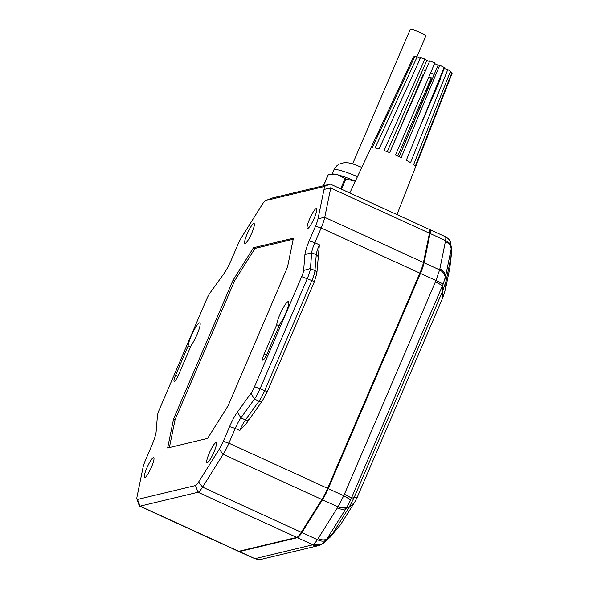 <?xml version="1.0" encoding="UTF-8"?>
<svg xmlns="http://www.w3.org/2000/svg" width="589" height="589" viewBox="0 0 589 589"><rect width="100%" height="100%" fill="white"/><g stroke="black" fill="none" stroke-linecap="round" stroke-linejoin="round"><path stroke-width="0.88" d="M279.863 323.994A13.532 2.371 -65.4 0 0 286.725 310.661A13.532 2.371 -65.4 0 0 288.382 301.671A13.532 2.371 -65.4 0 0 288.036 301.649A13.532 2.371 -65.4 0 0 281.446 311.191A13.532 2.371 -65.4 0 0 276.742 324.738L264.225 353.937A7.274 1.274 -65.4 0 0 262.76 360.181A7.274 1.274 -65.4 0 0 267.347 353.186L279.863 323.994M174.344 381.414A7.274 1.274 -65.4 0 0 178.747 374.42L191.263 345.22A13.532 2.371 -65.4 0 0 198.118 331.887A13.532 2.371 -65.4 0 0 199.781 322.897A13.532 2.371 -65.4 0 0 193.244 331.607A13.532 2.371 -65.4 0 0 188.134 345.971L175.625 375.164A7.274 1.274 -65.4 0 0 174.16 381.407A7.274 1.274 -65.4 0 0 174.344 381.414M215.876 442.656A10.992 1.929 -65.4 0 0 209.522 452.551A10.992 1.929 -65.4 0 0 207.011 462.667A10.992 1.929 -65.4 0 0 207.291 462.682A10.992 1.929 -65.4 0 0 213.645 452.786A10.992 1.929 -65.4 0 0 216.156 442.67A10.992 1.929 -65.4 0 0 215.876 442.656M153.412 457.616A10.992 1.929 -65.4 0 0 147.059 467.511A10.992 1.929 -65.4 0 0 144.548 477.627A10.992 1.929 -65.4 0 0 144.835 477.642A10.992 1.929 -65.4 0 0 151.189 467.747A10.992 1.929 -65.4 0 0 153.7 457.631A10.992 1.929 -65.4 0 0 153.412 457.616M316.227 208.506A10.992 1.929 -65.4 0 0 309.88 218.401A10.992 1.929 -65.4 0 0 307.362 228.517A10.992 1.929 -65.4 0 0 307.649 228.532A10.992 1.929 -65.4 0 0 314.003 218.637A10.992 1.929 -65.4 0 0 316.514 208.521A10.992 1.929 -65.4 0 0 316.227 208.506M253.771 223.467A10.992 1.929 -65.4 0 0 247.417 233.362A10.992 1.929 -65.4 0 0 244.906 243.478A10.992 1.929 -65.4 0 0 245.186 243.493A10.992 1.929 -65.4 0 0 251.54 233.597A10.992 1.929 -65.4 0 0 254.05 223.489A10.992 1.929 -65.4 0 0 253.771 223.467M167.644 447.986L207.586 438.422L228.053 405.873L287.476 267.229L293.418 238.162L253.476 247.733L233.008 280.276L173.586 418.919L167.644 447.986M237.411 412.101A18.605 3.262 -65.4 0 0 229.585 426.627L223.26 441.375A11.839 2.076 114.6 0 1 219.248 449.179L198.64 481.964A11.839 2.076 114.6 0 1 195.489 485.55L137.487 499.45A11.839 2.076 114.6 0 1 136.928 499.104A11.839 2.076 114.6 0 1 137.046 496.718L143.031 467.445A11.839 2.076 114.6 0 1 145.557 459.994L151.874 445.247A18.605 3.262 -65.4 0 0 156.144 431.575L157.44 415.709A8.46 1.487 114.6 0 1 159.376 409.495L206.548 299.448A8.46 1.487 114.6 0 1 210.096 292.843L223.658 274.047A18.605 3.262 -65.4 0 0 231.477 259.521L237.801 244.774A11.839 2.076 114.6 0 1 241.814 236.969L262.422 204.184A11.839 2.076 114.6 0 1 265.462 200.635A11.839 2.076 114.6 0 1 265.573 200.599L323.575 186.706A11.839 2.076 114.6 0 1 324.016 189.43L318.031 218.703A11.839 2.076 114.6 0 1 315.513 226.154L309.188 240.901A18.605 3.262 -65.4 0 0 304.925 254.581L303.622 270.439A8.46 1.487 114.6 0 1 301.686 276.653L254.522 386.701A8.46 1.487 114.6 0 1 250.966 393.305L237.411 412.101L240.908 417.881A13.532 2.371 -65.4 0 0 235.217 428.446L229.585 426.627M169.382 447.574L175.102 419.611L173.586 418.919M233.008 280.276L234.525 280.975L175.102 419.611M234.525 280.975L254.985 248.425L253.476 247.733M293.189 239.267L254.985 248.425M279.083 325.813L276.742 324.738M190.483 347.039L188.134 345.971M136.928 499.104L139.247 505.656A16.912 2.967 -65.4 0 0 139.615 506.12A16.912 2.967 -65.4 0 0 140.049 506.142L198.051 492.249A16.912 2.967 -65.4 0 0 202.55 487.125L223.165 454.34A16.912 2.967 -65.4 0 0 228.893 443.193L235.217 428.446L239.76 430.522L246.246 423.675L262.444 400.667A3.379 2.496 -144.2 0 1 259.005 401.161L254.463 399.077A13.532 2.371 -65.4 0 0 260.154 388.519L307.318 278.472A13.532 2.371 -65.4 0 0 310.418 268.525L311.714 252.666L304.925 254.581M239.76 430.522A13.532 2.371 -65.4 0 1 245.451 419.957L240.908 417.881L254.463 399.077L250.966 393.305M309.188 240.901L314.82 242.72A13.532 2.371 -65.4 0 0 311.714 252.666L316.256 254.742L314.96 270.601L310.418 268.525L303.622 270.439M248.889 419.471A3.379 2.496 35.8 0 1 245.451 419.957L259.005 401.161A13.532 2.371 -65.4 0 0 264.689 390.595L311.861 280.548A13.532 2.371 -65.4 0 0 314.96 270.601A3.379 2.997 -175.3 0 1 316.83 273.539L319.363 244.796L314.82 242.72L321.138 227.972A16.912 2.967 -65.4 0 0 324.745 217.334L330.731 188.053A16.912 2.967 -65.4 0 0 330.532 184.18A16.912 2.967 -65.4 0 0 330.098 184.158L272.096 198.051A16.912 2.967 -65.4 0 0 271.941 198.103L265.462 200.635M139.615 506.12L238.339 551.275A16.912 2.967 -65.4 0 0 238.773 551.304L296.768 537.404A16.912 2.967 -65.4 0 0 301.266 532.279L321.881 499.501A16.912 2.967 -65.4 0 0 327.617 488.355L419.861 273.127A16.912 2.967 -65.4 0 0 423.462 262.488L429.447 233.215A16.912 2.967 -65.4 0 0 429.248 229.342L330.532 184.18M429.506 229.577A16.912 2.967 114.6 0 1 429.852 229.622A16.912 2.967 114.6 0 1 430.058 233.487L424.073 262.768A16.912 2.967 114.6 0 1 420.465 273.406L328.22 488.627A16.912 2.967 114.6 0 1 322.485 499.774L301.877 532.559A16.912 2.967 114.6 0 1 297.371 537.683L239.377 551.576A16.912 2.967 114.6 0 1 238.943 551.554A16.912 2.967 114.6 0 1 238.685 551.319M445.24 277.942C445.1 274.562 443.222 271.868 439.608 269.872L436 280.511L443.186 284.016L445.579 276.462L451.373 247.94C451.203 244.715 449.274 242.263 445.593 240.599C446.035 237.794 445.821 236.491 444.96 236.697M238.943 551.554L254.912 558.689L239.377 551.576M354.571 502.38L340.552 524.674L329.943 537.389L321.403 544.626L312.906 544.788C313.841 544.427 315.343 542.719 317.412 539.664L301.877 532.559M323.508 543.213L326.078 540.282L347.201 506.695C344.948 508.233 341.892 508.292 338.027 506.886L343.755 495.739L328.22 488.627M451.373 247.94L450.401 241.718C450.519 242.131 449.893 239.252 445.35 236.704L429.852 229.622M255.302 558.63A10.146 9.895 76.5 0 0 261.626 559.255L259.793 559.55L254.912 558.689L312.906 544.788L297.371 537.683M326.078 540.282C323.935 541.644 321.049 541.438 317.412 539.664L338.027 506.886L322.485 499.774M347.201 506.695L350.477 500.326C349.579 499.229 347.341 497.698 343.755 495.739L436 280.511L420.465 273.406M449.775 268.216L451.189 256.112M329.943 537.389L332.329 534.009L326.954 538.913A10.146 6.037 32.2 0 1 318.134 538.611M350.477 500.326L443.186 284.016M442.899 297.393L442.862 290.517L446.087 281.005L445.534 288.956L442.899 297.393L357.162 497.433L354.526 502.454L349.041 507.423L354.173 497.455L351.338 498.323A10.146 1.362 23.2 0 0 344.418 494.311M451.446 247.063L451.196 256.105L449.819 268.017L445.512 289.074M340.552 524.674L332.329 534.009L349.041 507.423L346.214 508.292A10.146 6.037 -147.8 0 1 337.394 507.983M357.162 497.433L354.173 497.455L442.862 290.517L442.354 285.982A10.146 1.362 -156.8 0 0 435.433 281.976M416.916 56.78L425.773 36.113A8.46 1.134 -156.8 0 0 419.817 32.343A8.46 1.134 -156.8 0 0 410.231 29.45L352.62 163.867M323.368 185.771L328.206 174.469A27.057 3.622 -156.8 0 1 328.419 174.418L332.432 173.998A23.678 3.173 23.2 0 1 337.482 174.742A23.678 3.173 23.2 0 1 355.344 181.176M355.3 181.272L345.89 178.938A27.057 3.622 -156.8 0 0 345.021 178.614L337.482 174.742L329.317 174.315M345.89 178.938L341.495 189.202M340.648 188.811L345.021 178.614M328.419 174.418L323.575 185.719M396.993 214.587L452.072 73.426A20.968 2.812 -156.8 0 0 451.859 72.697L415.26 166.312A24.282 3.254 -156.8 0 0 413.596 164.736L450.43 71.335A20.968 2.812 -156.8 0 0 447.795 69.546L410.548 162.667A24.282 3.254 -156.8 0 0 406.314 160.252L444.135 67.47A20.968 2.812 -156.8 0 0 439.703 65.224L401.183 157.661A24.282 3.254 -156.8 0 0 395.506 155.069L434.807 62.986A20.968 2.812 -156.8 0 0 429.764 60.895L389.675 152.647A24.282 3.254 -156.8 0 0 384.08 150.556L424.934 59.091A20.968 2.812 -156.8 0 0 420.634 57.707L379.102 148.951A24.282 3.254 -156.8 0 0 375.09 147.942L417.167 56.831A20.968 2.812 -156.8 0 0 414.766 56.522L372.307 147.581A24.282 3.254 -156.8 0 0 371.438 147.662A24.282 3.254 -156.8 0 0 370.945 147.905L413.588 56.802A20.968 2.812 -156.8 0 0 413.522 56.905L349.807 193.001M420.907 73.213A16.912 2.268 -156.8 0 0 423.255 74.376L423.535 74.383A16.065 2.15 23.2 0 0 423.815 74.516M391.435 148.612L423.255 74.376M428.866 76.894A16.912 2.268 -156.8 0 0 431.266 77.873L397.759 156.063M432.186 78.101L399.143 156.703L438.091 65.217A16.065 2.15 -156.8 0 0 434.549 63.59M414.457 57.185L413.588 56.802M420.281 58.495L417.167 56.831M429.499 61.514A16.065 2.15 -156.8 0 0 426.775 60.512L424.934 59.091M438.091 65.217L439.703 65.224M419.199 128.638L440.925 77.947L440.322 77.77L444.283 68.523A16.065 2.15 -156.8 0 0 443.819 68.243M444.283 68.523L447.795 69.546M450.158 72.027L451.859 72.697M426.775 60.512L387.26 151.712M422.814 69.76A16.065 2.15 23.2 0 1 425.464 70.732M430.603 72.837A16.065 2.15 23.2 0 1 434.13 74.457M431.266 77.873L431.148 77.704A16.065 2.15 -156.8 0 0 432.753 78.322M438.886 80.354A16.065 2.15 -156.8 0 0 439.792 80.59M264.225 353.937L266.522 354.99M175.625 375.164L177.922 376.216M223.26 441.375L228.893 443.193L327.617 488.355M266.994 392.156A3.379 0.456 -156.8 0 0 267.075 392.097A3.379 0.456 -156.8 0 0 264.689 390.595L254.522 386.701M314.158 282.109A3.379 0.456 -156.8 0 0 314.239 282.057A3.379 0.456 -156.8 0 0 311.861 280.548L301.686 276.653M419.861 273.127L321.138 227.972L315.513 226.154M423.462 262.488L324.745 217.334L318.031 218.703M429.447 233.215L330.731 188.053L324.016 189.43M330.098 184.158L323.575 186.706M272.096 198.051L265.573 200.599M238.773 551.304L140.049 506.142L137.487 499.45M296.768 537.404L198.051 492.249L195.489 485.55M301.266 532.279L202.55 487.125L198.64 481.964M321.881 499.501L223.165 454.34L219.248 449.179M319.363 244.796A13.532 2.371 -65.4 0 0 316.256 254.742A3.379 2.997 -175.3 0 1 318.126 257.68M424.073 262.768L439.608 269.872L439.85 268.93L445.593 240.599L430.058 233.487M439.85 268.93A10.146 7.959 11.6 0 1 445.579 276.462L446.087 281.005L450.938 257.26L451.167 249.118A10.146 7.959 -168.4 0 0 445.439 241.578M261.626 559.255L318.943 545.517A10.146 9.895 -103.5 0 1 312.619 544.891M332.071 174.035L333.83 169.927A23.339 3.129 23.2 0 1 357.457 176.663M316.83 273.539L314.239 282.057L267.075 392.097L262.444 400.667M259.793 559.55L254.433 558.644M321.395 544.634L318.943 545.517M333.83 169.927L337.018 165.561L339.08 164.125L344.44 162.571L348.894 162.91L353.937 164.294L361.808 167.372"/></g></svg>
